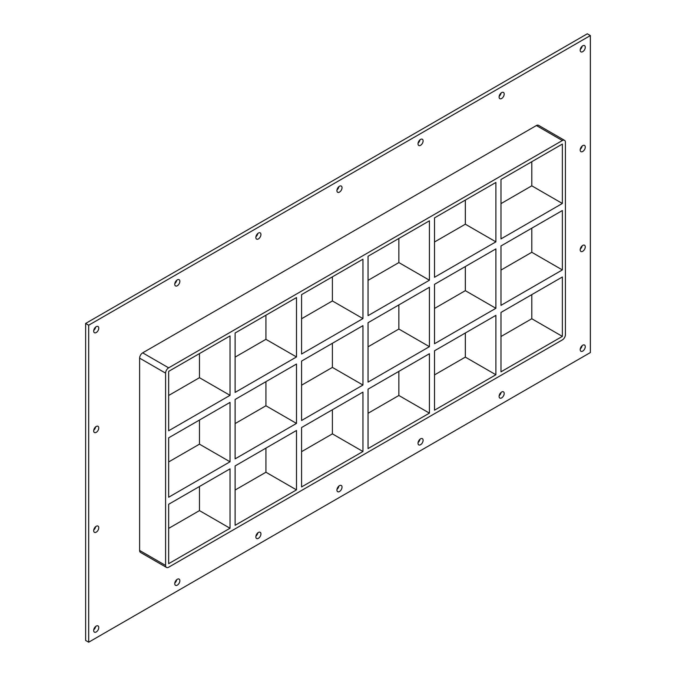 <?xml version="1.0" encoding="UTF-8"?>
<svg xmlns="http://www.w3.org/2000/svg" width="676" height="676" viewBox="0 0 676 676"><rect width="100%" height="100%" fill="white"/><g stroke="black" fill="none" stroke-linecap="round" stroke-linejoin="round"><path stroke-width="1.01" d="M585.272 346.678A3.6 2.079 -60 0 1 583.701 350.303A3.6 2.079 -60 0 1 580.929 351.267A3.6 2.079 -60 0 1 580.185 349.619A3.6 2.079 -60 0 1 581.757 345.994A3.6 2.079 -60 0 1 584.529 345.03A3.6 2.079 -60 0 1 585.272 346.678M580.245 348.917A3.6 2.079 120 0 0 582.154 345.613M98.772 527.753A3.6 2.079 -60 0 1 97.2 531.378A3.6 2.079 -60 0 1 94.429 532.342A3.6 2.079 -60 0 1 93.677 530.694A3.6 2.079 -60 0 1 95.248 527.069A3.6 2.079 -60 0 1 98.028 526.105A3.6 2.079 -60 0 1 98.772 527.753M93.744 529.992A3.6 2.079 120 0 0 95.654 526.688M585.272 246.875A3.6 2.079 -60 0 1 583.701 250.5A3.6 2.079 -60 0 1 580.929 251.464A3.6 2.079 -60 0 1 580.185 249.816A3.6 2.079 -60 0 1 581.757 246.191A3.6 2.079 -60 0 1 584.529 245.227A3.6 2.079 -60 0 1 585.272 246.875M580.245 249.114A3.6 2.079 120 0 0 582.154 245.81M98.772 427.95A3.6 2.079 -60 0 1 97.2 431.575A3.6 2.079 -60 0 1 94.429 432.539A3.6 2.079 -60 0 1 93.677 430.891A3.6 2.079 -60 0 1 95.248 427.266A3.6 2.079 -60 0 1 98.028 426.303A3.6 2.079 -60 0 1 98.772 427.95M93.744 430.19A3.6 2.079 120 0 0 95.654 426.886M585.272 147.072A3.6 2.079 -60 0 1 583.701 150.697A3.6 2.079 -60 0 1 580.929 151.661A3.6 2.079 -60 0 1 580.185 150.013A3.6 2.079 -60 0 1 581.757 146.388A3.6 2.079 -60 0 1 584.529 145.424A3.6 2.079 -60 0 1 585.272 147.072M580.245 149.311A3.6 2.079 120 0 0 582.154 146.008M504.195 94.082A3.6 2.079 -60 0 1 502.623 97.707A3.6 2.079 -60 0 1 499.843 98.671A3.6 2.079 -60 0 1 499.099 97.023A3.6 2.079 -60 0 1 500.671 93.398A3.6 2.079 -60 0 1 503.443 92.435A3.6 2.079 -60 0 1 504.195 94.082M499.167 96.322A3.6 2.079 120 0 0 501.068 93.018M504.195 393.491A3.6 2.079 -60 0 1 502.623 397.116A3.6 2.079 -60 0 1 499.843 398.079A3.6 2.079 -60 0 1 499.099 396.432A3.6 2.079 -60 0 1 500.671 392.807A3.6 2.079 -60 0 1 503.443 391.843A3.6 2.079 -60 0 1 504.195 393.491M499.167 395.73A3.6 2.079 120 0 0 501.068 392.426M423.108 140.895A3.6 2.079 -60 0 1 421.537 144.52A3.6 2.079 -60 0 1 418.757 145.484A3.6 2.079 -60 0 1 418.013 143.836A3.6 2.079 -60 0 1 419.585 140.211A3.6 2.079 -60 0 1 422.365 139.248A3.6 2.079 -60 0 1 423.108 140.895M418.081 143.135A3.6 2.079 120 0 0 419.982 139.831M423.108 440.304A3.6 2.079 -60 0 1 421.537 443.929A3.6 2.079 -60 0 1 418.757 444.892A3.6 2.079 -60 0 1 418.013 443.245A3.6 2.079 -60 0 1 419.585 439.62A3.6 2.079 -60 0 1 422.365 438.656A3.6 2.079 -60 0 1 423.108 440.304M418.081 442.543A3.6 2.079 120 0 0 419.982 439.239M342.022 187.708A3.6 2.079 -60 0 1 340.45 191.333A3.6 2.079 -60 0 1 337.679 192.297A3.6 2.079 -60 0 1 336.927 190.649A3.6 2.079 -60 0 1 338.499 187.024A3.6 2.079 -60 0 1 341.279 186.061A3.6 2.079 -60 0 1 342.022 187.708M336.994 189.948A3.6 2.079 120 0 0 338.904 186.644M342.022 487.117A3.6 2.079 -60 0 1 340.45 490.742A3.6 2.079 -60 0 1 337.679 491.705A3.6 2.079 -60 0 1 336.927 490.058A3.6 2.079 -60 0 1 338.499 486.433A3.6 2.079 -60 0 1 341.279 485.469A3.6 2.079 -60 0 1 342.022 487.117M336.994 489.356A3.6 2.079 120 0 0 338.904 486.052M260.936 234.521A3.6 2.079 -60 0 1 259.364 238.146A3.6 2.079 -60 0 1 256.593 239.11A3.6 2.079 -60 0 1 255.849 237.462A3.6 2.079 -60 0 1 257.421 233.837A3.6 2.079 -60 0 1 260.192 232.874A3.6 2.079 -60 0 1 260.936 234.521M255.917 236.761A3.6 2.079 120 0 0 257.818 233.457M260.936 533.93A3.6 2.079 -60 0 1 259.364 537.555A3.6 2.079 -60 0 1 256.593 538.518A3.6 2.079 -60 0 1 255.849 536.871A3.6 2.079 -60 0 1 257.421 533.246A3.6 2.079 -60 0 1 260.192 532.282A3.6 2.079 -60 0 1 260.936 533.93M255.917 536.169A3.6 2.079 120 0 0 257.818 532.865M179.858 281.334A3.6 2.079 -60 0 1 178.287 284.959A3.6 2.079 -60 0 1 175.506 285.923A3.6 2.079 -60 0 1 174.763 284.275A3.6 2.079 -60 0 1 176.335 280.65A3.6 2.079 -60 0 1 179.106 279.687A3.6 2.079 -60 0 1 179.858 281.334M174.831 283.574A3.6 2.079 120 0 0 176.732 280.27M179.858 580.743A3.6 2.079 -60 0 1 178.287 584.368A3.6 2.079 -60 0 1 175.506 585.332A3.6 2.079 -60 0 1 174.763 583.684A3.6 2.079 -60 0 1 176.335 580.059A3.6 2.079 -60 0 1 179.106 579.095A3.6 2.079 -60 0 1 179.858 580.743M174.831 582.982A3.6 2.079 120 0 0 176.732 579.678M98.772 627.556A3.6 2.079 -60 0 1 97.2 631.181A3.6 2.079 -60 0 1 94.429 632.144A3.6 2.079 -60 0 1 93.677 630.497A3.6 2.079 -60 0 1 95.248 626.872A3.6 2.079 -60 0 1 98.028 625.908A3.6 2.079 -60 0 1 98.772 627.556M93.744 629.795A3.6 2.079 120 0 0 95.654 626.491M585.272 47.269A3.6 2.079 -60 0 1 583.701 50.894A3.6 2.079 -60 0 1 580.929 51.858A3.6 2.079 -60 0 1 580.185 50.21A3.6 2.079 -60 0 1 581.757 46.585A3.6 2.079 -60 0 1 584.529 45.622A3.6 2.079 -60 0 1 585.272 47.269M580.245 49.509A3.6 2.079 120 0 0 582.154 46.205M98.772 328.147A3.6 2.079 -60 0 1 97.2 331.772A3.6 2.079 -60 0 1 94.429 332.736A3.6 2.079 -60 0 1 93.677 331.088A3.6 2.079 -60 0 1 95.248 327.463A3.6 2.079 -60 0 1 98.028 326.5A3.6 2.079 -60 0 1 98.772 328.147M93.744 330.387A3.6 2.079 120 0 0 95.654 327.083M500.984 245.963L562.356 210.532L562.356 269.927L500.984 305.358L500.984 245.963M434.516 284.334L495.888 248.903L495.888 308.298L434.516 343.738L434.516 284.334M368.048 322.705L429.421 287.275L429.421 346.678L368.048 382.109L368.048 322.705M301.58 361.085L362.953 325.646L362.953 385.05L301.58 420.48L301.58 361.085M168.654 437.828L230.026 402.397L230.026 461.792L168.654 497.232L168.654 437.828M235.121 399.457L296.494 364.026L296.494 423.421L235.121 458.86L235.121 399.457M562.356 203.468L500.984 238.907L500.984 179.503L562.356 144.072L562.356 203.468L531.792 185.824L500.984 203.62M199.462 353.582L199.462 377.698L230.026 395.342L168.654 430.773L168.654 371.377L230.026 335.938L230.026 395.342M199.462 377.698L168.654 395.485M495.888 241.847L434.516 277.278L434.516 217.875L495.888 182.444L495.888 241.847L465.333 224.204L434.516 241.991M429.421 280.219L368.048 315.65L368.048 256.255L429.421 220.815L429.421 280.219L398.865 262.575L368.048 280.363M362.953 318.59L301.58 354.021L301.58 294.626L362.953 259.195L362.953 318.59L332.398 300.947L301.58 318.742M296.494 356.962L235.121 392.401L235.121 332.998L296.494 297.567L296.494 356.962L265.93 339.327L235.121 357.114M531.792 185.824L531.792 161.716M265.93 315.21L265.93 339.327M332.398 276.839L332.398 300.947M398.865 238.459L398.865 262.575M465.333 200.088L465.333 224.204M564.519 140.329L538.544 125.33A4.318 2.493 120 0 0 536.381 125.542L562.356 140.54A4.318 2.493 -60 0 1 564.519 140.329A4.318 2.493 -60 0 1 565.415 142.306L565.415 334.62A4.318 2.493 -60 0 1 562.356 339.91L168.654 567.215A4.318 2.493 -60 0 1 166.49 567.426A4.318 2.493 -60 0 1 165.595 565.449L139.619 550.458A4.318 2.493 120 0 0 140.515 552.436L166.49 567.426M562.356 140.54L168.654 367.845L142.678 352.847A4.318 2.493 120 0 0 139.619 358.145L139.619 550.458M139.619 358.145L165.595 373.135A4.318 2.493 -60 0 1 168.654 367.845M165.595 373.135L165.595 565.449M562.356 276.983L562.356 336.386L500.984 371.817L500.984 312.422L562.356 276.983M434.516 410.188L434.516 350.793L495.888 315.362L495.888 374.757L434.516 410.188M368.048 448.568L368.048 389.165L429.421 353.734L429.421 413.129L368.048 448.568M301.58 486.94L301.58 427.536L362.953 392.105L362.953 451.509L301.58 486.94M235.121 525.311L235.121 465.916L296.494 430.477L296.494 489.88L235.121 525.311M230.026 528.252L168.654 563.691L168.654 504.288L230.026 468.857L230.026 528.252L199.462 510.608L199.462 486.5M199.462 420.041L199.462 444.157L168.654 461.945M230.026 461.792L199.462 444.157M265.93 381.67L265.93 405.777L235.121 423.573M296.494 423.421L265.93 405.777M265.93 448.12L265.93 472.237L296.494 489.88M332.398 343.29L332.398 367.406L301.58 385.193M362.953 385.05L332.398 367.406M332.398 409.749L332.398 433.865L362.953 451.509M398.865 304.918L398.865 329.035L368.048 346.822M429.421 346.678L398.865 329.035M398.865 371.377L398.865 395.485L429.421 413.129M495.888 374.757L465.333 357.114L434.516 374.901M368.048 413.281L398.865 395.485M301.58 451.652L332.398 433.865M235.121 490.024L265.93 472.237M168.654 528.404L199.462 510.608M465.333 266.547L465.333 290.655L434.516 308.45M531.792 228.167L531.792 252.283L500.984 270.07M465.333 332.998L465.333 357.114M500.984 336.53L531.792 318.742L531.792 294.626M465.333 290.655L495.888 308.298M531.792 252.283L562.356 269.927M531.792 318.742L562.356 336.386M590.368 35.566L88.691 325.207L88.691 642.2L590.368 352.559L590.368 35.566L587.309 33.8L85.632 323.441L85.632 640.434L88.691 642.2M536.381 125.542L142.678 352.847M85.632 323.441L88.691 325.207"/></g></svg>

